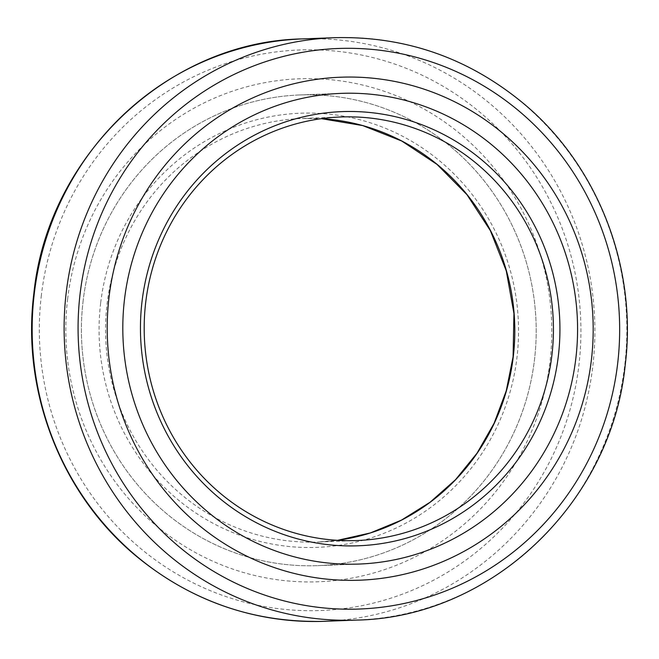 <?xml version="1.0" encoding="UTF-8"?>
<svg xmlns="http://www.w3.org/2000/svg" width="659" height="659" viewBox="0 0 659 659"><rect width="100%" height="100%" fill="white"/><g stroke="black" fill="none" stroke-linecap="round" stroke-linejoin="round"><path stroke-width="0.49" stroke-dasharray="3.29 2.47" d="M83.133 300.809A235.51 227.38 87.8 0 0 317.819 565.628A235.51 227.38 87.8 0 0 534.482 359.773A235.51 227.38 87.8 0 0 299.796 94.954A235.51 227.38 87.8 0 0 83.133 300.809A235.51 227.38 87.8 0 0 317.819 565.628A235.51 227.38 87.8 0 0 534.482 359.773A235.51 227.38 87.8 0 0 299.796 94.954A235.51 227.38 87.8 0 0 83.133 300.809M67.646 298.782A251.672 242.982 87.8 0 0 279.037 579.969A251.672 242.982 87.8 0 0 549.968 361.799A251.672 242.982 87.8 0 0 338.578 80.612A251.672 242.982 87.8 0 0 67.646 298.782M356.923 540.537L318.297 542.019L337.565 540.331A211.934 204.611 -92.2 0 1 318.297 542.019A211.934 204.611 -92.2 0 1 107.104 303.708A211.934 204.611 -92.2 0 1 302.077 118.463A211.934 204.611 -92.2 0 1 321.427 118.669L302.077 118.463L340.703 116.981M100.646 303.099A217.231 209.727 87.8 0 0 283.106 545.809A217.231 209.727 87.8 0 0 516.969 357.491A217.231 209.727 87.8 0 0 334.508 114.781A217.231 209.727 87.8 0 0 100.646 303.099M356.626 620.086A291.41 281.344 87.8 0 0 624.716 365.366A291.41 281.344 87.8 0 0 334.319 37.695M324.681 621.305A291.41 281.344 87.8 0 0 592.762 366.593A291.41 281.344 87.8 0 0 302.374 38.914M41.377 295.133A280.462 270.775 87.8 0 0 276.953 608.488A280.462 270.775 87.8 0 0 578.882 365.35A280.462 270.775 87.8 0 0 343.306 51.995A280.462 270.775 87.8 0 0 41.377 295.133M317.819 565.628L359.204 564.046L317.819 565.628M299.796 94.954L341.181 93.372L299.796 94.954"/><path stroke-width="0.99" d="M142.031 301.509A217.231 209.727 -92.2 0 1 375.894 113.191A217.231 209.727 -92.2 0 1 558.354 355.901A217.231 209.727 -92.2 0 1 324.492 544.219A217.231 209.727 -92.2 0 1 142.031 301.509M551.896 355.292A211.934 204.611 87.8 0 0 340.703 116.981A211.934 204.611 87.8 0 0 145.73 302.226A211.934 204.611 87.8 0 0 356.923 540.537A211.934 204.611 87.8 0 0 551.896 355.292M124.518 299.227A235.51 227.38 87.8 0 0 359.204 564.046A235.51 227.38 87.8 0 0 575.867 358.191A235.51 227.38 87.8 0 0 341.181 93.372A235.51 227.38 87.8 0 0 124.518 299.227A235.51 227.38 87.8 0 0 359.204 564.046A235.51 227.38 87.8 0 0 575.867 358.191A235.51 227.38 87.8 0 0 341.181 93.372A235.51 227.38 87.8 0 0 124.518 299.227M109.032 297.201A251.672 242.982 87.8 0 0 320.422 578.388A251.672 242.982 87.8 0 0 591.354 360.218A251.672 242.982 87.8 0 0 379.963 79.031A251.672 242.982 87.8 0 0 109.032 297.201M513.27 356.774A211.934 204.611 -92.2 0 1 337.573 540.331L370.3 532.966L401.422 520.149L430.088 502.232L455.542 479.678L477.091 453.104L494.143 423.218L506.252 390.828L513.081 356.807L513.938 313.47L506.269 270.833L490.395 230.683L466.992 194.71L437.032 164.404L401.768 141.034L362.689 125.572L321.419 118.669A211.934 204.611 -92.2 0 1 513.27 356.774M80.118 293.65A280.462 270.775 87.8 0 0 315.694 607.005A280.462 270.775 87.8 0 0 617.623 363.867A280.462 270.775 87.8 0 0 382.047 50.512A280.462 270.775 87.8 0 0 80.118 293.65M66.238 292.407A291.41 281.344 87.8 0 0 356.626 620.086C490.873 617.681 611.437 503.081 625.177 365.275C637.508 268.238 598.265 166.307 524.63 104.427C469.076 58.091 405.639 35.85 334.319 37.695A291.41 281.344 87.8 0 0 66.238 292.407M324.681 621.305C253.896 623.159 190.822 601.222 135.466 555.504C61.155 493.706 21.418 391.248 33.823 293.725C47.563 155.936 168.111 41.328 302.374 38.914A291.41 281.344 87.8 0 0 34.284 293.634A291.41 281.344 87.8 0 0 324.681 621.305L356.626 620.086M302.374 38.914L334.319 37.695"/></g></svg>
